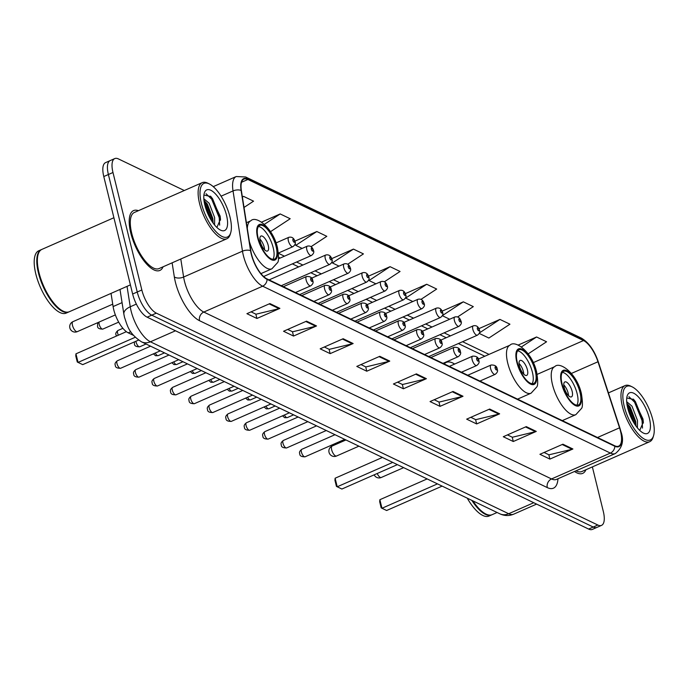 <?xml version="1.0" encoding="UTF-8"?>
<svg xmlns="http://www.w3.org/2000/svg" width="688" height="688" viewBox="0 0 688 688"><rect width="100%" height="100%" fill="white"/><g stroke="black" fill="none" stroke-linecap="round" stroke-linejoin="round"><path stroke-width="1.03" d="M454.639 364.055A36.094 13.984 66.3 0 0 446.237 362.413A36.094 13.984 66.3 0 0 444.199 363.935M133.472 335.348L128.235 332.837A20.434 7.921 -113.7 0 1 113.107 306.564L111.035 293.389M184.289 190.524L118.456 158.937A20.434 7.921 66.3 0 0 114.75 158.584L105.556 162.626A20.434 7.921 66.3 0 0 103.785 176.541L132.646 294.025A20.434 7.921 66.3 0 0 147.137 317.177L588.636 529.063A20.434 7.921 66.3 0 0 592.351 529.416L596.943 527.395A20.434 7.921 66.3 0 1 593.237 527.042A20.434 7.921 66.3 0 0 596.943 527.395L601.544 525.374A20.434 7.921 66.3 0 0 603.316 511.459L592.368 466.903M114.75 158.584A20.434 7.921 66.3 0 0 112.978 172.499L141.84 289.983A20.434 7.921 66.3 0 0 156.339 313.143L151.738 315.156L593.237 527.042L151.738 315.156A20.434 7.921 66.3 0 1 137.239 292.004A20.434 7.921 66.3 0 0 151.738 315.156L147.137 317.177M112.978 172.499L108.386 174.52L137.239 292.004L108.386 174.52A20.434 7.921 66.3 0 1 110.149 160.605A20.434 7.921 66.3 0 0 108.386 174.52L103.785 176.541M138.426 210.683A32.689 12.668 66.3 0 0 133.567 210.588A32.689 12.668 66.3 0 0 130.737 232.845A32.689 12.668 66.3 0 0 159.874 270.436A32.689 12.668 66.3 0 0 163.09 266.789A32.689 12.668 66.3 0 1 159.874 270.436A32.689 12.668 66.3 0 1 130.737 232.845A32.689 12.668 66.3 0 1 133.567 210.588A32.689 12.668 66.3 0 1 138.426 210.683M620.542 431.299A21.792 8.445 -113.7 0 1 618.658 446.134A21.792 8.445 -113.7 0 1 614.702 445.764L266.961 278.872A21.792 8.445 -113.7 0 1 250.828 250.862L241.376 190.619A21.792 8.445 -113.7 0 1 243.93 179.104A21.792 8.445 -113.7 0 1 247.895 179.473L583.51 340.543A21.792 8.445 -113.7 0 1 597.975 361.759L619.544 427.816A21.792 8.445 -113.7 0 1 620.542 431.299M620.808 431.419A22.334 8.66 66.3 0 0 619.793 427.859L598.216 361.802A22.334 8.66 66.3 0 0 583.39 340.053L247.775 178.983A22.334 8.66 66.3 0 0 241.092 190.404L250.544 250.647A22.334 8.66 66.3 0 0 267.082 279.362L614.823 446.254A22.334 8.66 66.3 0 0 620.808 431.419M269.902 303.58L246.915 313.685L256.908 318.475L279.896 308.37L269.902 303.58M251.077 311.853L255.988 314.21L279.079 308.645A5.452 4.575 -64.4 0 0 279.896 308.37M255.841 314.132L256.908 318.475M306.53 321.158L283.542 331.255L293.527 336.054L316.523 325.949L306.53 321.158M287.704 329.432L292.606 331.779L315.706 326.224A5.452 4.575 -64.4 0 0 316.523 325.949M292.46 331.711L293.527 336.054M343.157 338.728L320.169 348.833L330.154 353.632L353.142 343.527L343.157 338.728M324.332 347.01L329.234 349.358L352.325 343.802A5.452 4.575 -64.4 0 0 353.142 343.527M329.088 349.289L330.154 353.632M379.785 356.307L356.788 366.412L366.781 371.21L389.769 361.105L379.785 356.307M360.959 364.58L365.861 366.936L388.952 361.381A5.452 4.575 -64.4 0 0 389.769 361.105M365.715 366.867L366.781 371.21M562.904 444.199L539.917 454.295L549.901 459.094L572.898 448.989L562.904 444.199M544.079 452.472L548.981 454.82L572.081 449.264A5.452 4.575 -64.4 0 0 572.898 448.989M548.835 454.751L549.901 459.094M526.277 426.62L503.289 436.725L513.282 441.515L536.27 431.41L526.277 426.62M507.452 434.893L512.362 437.25L535.453 431.686A5.452 4.575 -64.4 0 0 536.27 431.41M512.216 437.172L513.282 441.515M489.658 409.042L466.662 419.147L476.655 423.937L499.643 413.832L489.658 409.042M470.833 417.315L475.735 419.671L498.826 414.107A5.452 4.575 -64.4 0 0 499.643 413.832M475.589 419.594L476.655 423.937M453.031 391.463L430.043 401.568L440.028 406.359L463.015 396.254L453.031 391.463M434.205 399.737L439.107 402.093L462.198 396.537A5.452 4.575 -64.4 0 0 463.015 396.254M438.961 402.024L440.028 406.359M416.403 373.885L393.416 383.99L403.4 388.78L426.397 378.684L416.403 373.885M397.578 382.158L402.489 384.515L425.58 378.959A5.452 4.575 -64.4 0 0 426.397 378.684M402.342 384.446L403.4 388.78M574.514 471.486A32.689 12.668 66.3 0 0 582.727 473.37A32.689 12.668 66.3 0 0 585.935 469.732A32.689 12.668 66.3 0 1 582.727 473.37A32.689 12.668 66.3 0 1 574.514 471.486M156.339 313.143L597.829 525.021A20.434 7.921 66.3 0 0 601.544 525.374M311.088 246.657L326.809 236.319L316.824 231.521L294.894 241.161M270.547 231.65L290.19 218.741L280.197 213.942L261.629 222.112M244.016 207.441L253.562 201.163L243.569 196.372L242.357 196.906M421.039 299.34L436.682 289.046L426.698 284.256L405.335 293.647M457.649 316.927L473.31 306.624L463.325 301.834L442.135 311.139M479.218 333.413L488.876 338.049L509.937 324.203L499.944 319.413L478.934 328.64M528.221 353.838L546.564 341.781L536.571 336.982L518.064 345.118M347.758 264.201L363.436 253.898L353.451 249.099L331.711 258.654M384.403 281.762L400.063 271.468L390.07 266.677L368.527 276.146M390.07 266.677L369.017 280.523L375.915 283.834M369.017 280.523L368.725 279.87M426.698 284.256L405.645 298.102L412.8 301.533M442.332 315.706L449.694 319.241M463.325 301.834L442.375 315.603M499.944 319.413L479.424 332.897M536.571 336.982L521.452 346.924M353.451 249.099L332.39 262.945L339.021 266.127M332.39 262.945L331.917 261.887M316.824 231.521L295.763 245.367L302.127 248.42M295.763 245.367L295.1 243.87M280.197 213.942L264.476 224.279M243.569 196.372L242.4 197.138M624.222 406.264A29.283 11.352 66.3 0 0 639.608 435.401A29.283 11.352 66.3 0 0 653.6 435.547A29.283 11.352 66.3 0 0 652.86 420.007A29.283 11.352 66.3 0 0 632.22 386.888A29.283 11.352 66.3 0 0 624.222 406.264M632.22 386.888L630.776 386.174A30.642 11.877 66.3 0 0 625.065 385.59A30.642 11.877 66.3 0 0 622.408 406.453A30.642 11.877 66.3 0 0 649.721 441.696A30.642 11.877 66.3 0 0 653.153 437.086L653.6 435.547M576.019 470.824A30.642 11.877 66.3 0 0 581.902 471.504L649.721 441.696M472.931 500.898A34.047 13.192 66.3 0 0 485.831 514.005A34.047 13.192 66.3 0 0 492.178 514.658L497.097 512.491M472.639 500.752A33.712 13.063 66.3 0 0 485.47 513.824A33.712 13.063 66.3 0 0 485.642 513.91M471.856 500.382A34.047 13.192 66.3 0 0 491.602 514.908A34.047 13.192 66.3 0 0 491.886 514.77M467.247 498.164A34.047 13.192 66.3 0 0 489.013 516.043L491.602 514.908M626.682 401.663L632.005 406.195L637.492 420.523L637.423 427.893M626.82 403.254L630.174 407.004L635.669 421.323L635.979 426.01M649.395 418.347A22.205 8.609 66.3 0 0 637.742 396.254A22.205 8.609 66.3 0 0 627.121 396.15A22.205 8.609 66.3 0 0 627.688 407.924A22.205 8.609 66.3 0 0 643.34 433.036A22.205 8.609 66.3 0 0 649.395 418.347M639.745 430.404L643.34 422.079L642.97 419.001L633.743 399.479L626.759 397.991M628.892 396.666L634.534 402.102L642.059 420.617L642.506 428.082M627.095 405.12L634.861 424.384M633.356 399.092L635.445 401.697L642.97 420.213L643.366 423.025M626.974 403.366L628.144 404.905L635.678 423.421L635.996 425.519M580.018 392.452A18.387 7.129 66.3 0 0 563.635 371.296A18.387 7.129 66.3 0 0 562.044 383.818A18.387 7.129 66.3 0 0 578.427 404.965A18.387 7.129 66.3 0 0 580.018 392.452M576.811 405.189A18.387 7.129 66.3 0 0 577.146 393.708A18.387 7.129 66.3 0 0 562.38 372.346M437.473 483.879L381.969 508.269L381.186 507.864L379.681 501.75L379.871 499.703L381.969 508.269L386.63 510.505L442.135 486.115M379.871 499.703L427.145 478.917M572.149 391.317A8.17 3.165 66.3 0 0 564.865 381.917A8.17 3.165 66.3 0 0 564.16 387.482A8.17 3.165 66.3 0 0 571.444 396.881A8.17 3.165 66.3 0 0 572.149 391.317M568.512 395.669A8.17 3.165 66.3 0 0 568.125 393.08A8.17 3.165 66.3 0 0 563.773 384.893M201.378 203.33A29.283 11.352 66.3 0 0 216.754 232.458A29.283 11.352 66.3 0 0 230.747 232.604A29.283 11.352 66.3 0 0 230.007 217.073A29.283 11.352 66.3 0 0 209.367 183.954A29.283 11.352 66.3 0 0 201.378 203.33M209.367 183.954L207.922 183.24A30.642 11.877 66.3 0 0 202.212 182.647A30.642 11.877 66.3 0 0 199.563 203.51A30.642 11.877 66.3 0 0 226.868 238.762A30.642 11.877 66.3 0 0 230.299 234.152L230.747 232.604M202.212 182.647L134.392 212.454A30.642 11.877 66.3 0 0 131.735 233.318A30.642 11.877 66.3 0 0 159.048 268.569L226.868 238.762M113.907 217.735L41.925 249.374A34.047 13.192 66.3 0 0 38.115 254.491A34.047 13.192 66.3 0 0 38.975 272.56A34.047 13.192 66.3 0 0 62.978 311.062A34.047 13.192 66.3 0 0 69.325 311.724L130.393 284.884M38.055 254.689A33.712 13.063 66.3 0 0 38.003 254.878A33.712 13.063 66.3 0 0 38.855 272.766A33.712 13.063 66.3 0 0 62.617 310.881A33.712 13.063 66.3 0 0 62.797 310.976M41.641 249.512A34.047 13.192 66.3 0 0 41.349 249.624A34.047 13.192 66.3 0 0 38.399 272.809A34.047 13.192 66.3 0 0 68.748 311.974A34.047 13.192 66.3 0 0 69.032 311.836M41.349 249.624L38.76 250.759A34.047 13.192 66.3 0 0 35.81 273.944A34.047 13.192 66.3 0 0 66.16 313.109L68.748 311.974M203.829 198.729L209.152 203.261L214.639 217.58L214.57 224.95M203.975 200.311L207.329 204.061L212.816 218.38L213.125 223.075M226.55 215.413A22.205 8.609 66.3 0 0 214.888 193.319A22.205 8.609 66.3 0 0 204.276 193.208A22.205 8.609 66.3 0 0 204.835 204.99A22.205 8.609 66.3 0 0 220.487 230.102A22.205 8.609 66.3 0 0 226.55 215.413M216.892 227.461L220.487 219.145L220.117 216.066L210.889 196.536L203.906 195.057M206.039 193.732L211.68 199.167L219.214 217.675L219.653 225.139M204.241 202.177L212.007 221.45M210.511 196.157L212.592 198.763L220.126 217.279L220.521 220.083M204.121 200.432L205.291 201.971L212.824 220.487L213.142 222.585M535.273 370.97A18.387 7.129 66.3 0 0 518.881 349.822A18.387 7.129 66.3 0 0 517.29 362.344A18.387 7.129 66.3 0 0 533.682 383.491A18.387 7.129 66.3 0 0 535.273 370.97M532.065 383.706A18.387 7.129 66.3 0 0 532.4 372.234A18.387 7.129 66.3 0 0 517.625 350.871M392.719 462.396L337.223 486.786L336.441 486.39L334.936 480.276L335.116 478.22L337.223 486.786L341.884 489.03L397.38 464.632M335.116 478.22L382.399 457.443M527.404 369.834A8.17 3.165 66.3 0 0 520.119 360.443A8.17 3.165 66.3 0 0 519.414 366.007A8.17 3.165 66.3 0 0 526.698 375.399A8.17 3.165 66.3 0 0 527.404 369.834M523.766 374.195A8.17 3.165 66.3 0 0 523.379 371.606A8.17 3.165 66.3 0 0 519.027 363.419M276.103 246.588A18.387 7.129 66.3 0 0 259.711 225.44A18.387 7.129 66.3 0 0 258.12 237.962A18.387 7.129 66.3 0 0 274.512 259.109A18.387 7.129 66.3 0 0 276.103 246.588M272.887 259.324A18.387 7.129 66.3 0 0 273.231 247.852A18.387 7.129 66.3 0 0 258.456 226.49M110.94 293.432A39.844 15.437 66.3 0 0 111.207 294.464M135.235 337.275L78.054 362.404L77.271 362.008L75.766 355.885L75.947 353.838L78.054 362.404L82.715 364.64L138.563 340.096M75.947 353.838L126.368 331.676M268.234 245.453A8.17 3.165 66.3 0 0 260.95 236.053A8.17 3.165 66.3 0 0 260.245 241.617A8.17 3.165 66.3 0 0 267.529 251.017A8.17 3.165 66.3 0 0 268.234 245.453M264.596 249.813A8.17 3.165 66.3 0 0 264.209 247.224A8.17 3.165 66.3 0 0 259.858 239.037M122.06 302.634L113.107 306.564M130.772 331.719L128.235 332.837M127.039 286.354L130.247 306.779A27.245 10.552 66.3 0 0 131.09 310.933A27.245 10.552 66.3 0 0 150.423 341.798L508.681 513.738A27.245 10.552 66.3 0 0 513.626 514.203C508.965 516.095 504.347 515.948 499.78 513.781L141.522 341.841A13.622 11.447 115.6 0 0 150.423 341.798L175.483 330.782M533.742 502.722L508.681 513.738A13.622 11.447 115.6 0 1 499.78 513.781M136.353 304.096L130.247 306.779A13.622 7.078 171.1 0 0 123.874 314.167L119.996 289.45M588.636 529.063L597.829 525.021M132.646 294.025L141.84 289.983M557.977 478.753A34.047 13.192 -113.7 0 1 547.287 487.594L199.546 320.711A6.811 5.719 115.6 0 1 203.794 312.06L551.527 478.951A27.245 10.552 66.3 0 0 556.48 479.407L556.136 479.545M199.546 320.711A34.047 13.192 -113.7 0 1 175.388 282.123A34.047 13.192 -113.7 0 1 174.331 276.929L172.12 262.825M250.544 250.647A6.811 3.535 171.1 0 0 242.477 251.172L183.619 277.04A27.245 10.552 66.3 0 0 184.461 281.194A27.245 10.552 66.3 0 0 203.794 312.06L262.644 286.199A27.245 10.552 -113.7 0 1 242.477 251.172L233.026 190.929A27.245 10.552 -113.7 0 1 236.225 176.541L213.246 186.637M614.823 446.254A6.811 5.719 -64.4 0 1 610.385 453.082A27.245 10.552 -113.7 0 0 615.33 453.547C622.322 448.008 624.205 440.75 620.972 431.78L619.897 428.022A6.811 1.548 161.9 0 0 619.793 427.859M619.897 428.022L598.328 361.965C594.355 350.338 588.661 342.366 581.24 338.049A6.811 5.719 115.6 0 1 583.39 340.053M247.775 178.983A6.811 5.719 -64.4 0 0 245.625 176.979L236.225 176.541M241.092 190.404A6.811 3.535 171.1 0 0 233.026 190.929L221.072 196.183M267.082 279.362A6.811 5.719 115.6 0 1 262.644 286.199L610.385 453.082L551.527 478.951A6.811 5.719 115.6 0 0 547.287 487.594M180.789 259.015L183.619 277.04A6.811 3.535 -8.9 0 1 174.331 276.929M247.895 179.473L241.531 182.268M619.544 427.816L597.502 437.508M597.975 361.759L571.487 373.403M583.51 340.543L533.295 362.61M489.039 354.389L462.585 341.695M450.451 335.864L444.138 332.837M432.004 327.015L425.7 323.988M413.557 318.166L407.253 315.138M395.118 309.308L388.806 306.28M376.671 300.458L370.359 297.431M358.224 291.609L351.912 288.582M339.777 282.751L333.465 279.724M321.33 273.901L315.027 270.874M302.883 265.052L296.58 262.016M284.445 256.194L278.442 253.313M415.681 374.203L425.58 378.959M452.3 391.782L462.198 396.537M488.927 409.36L498.826 414.107M525.555 426.938L535.453 431.686M562.182 444.517L572.081 449.264M379.054 356.625L388.952 361.381M342.426 339.055L352.325 343.802M305.807 321.477L315.706 326.224M269.18 303.898L279.079 308.645M561.537 383.577A19.41 7.525 66.3 0 0 575.314 405.576A19.41 7.525 66.3 0 0 580.517 392.685A19.41 7.525 66.3 0 0 566.749 370.694A19.41 7.525 66.3 0 0 561.537 383.577M562.294 420.609L575.83 414.666A26.221 10.157 -113.7 0 1 552.464 384.506A26.221 10.157 -113.7 0 1 554.734 366.652L537.13 374.392M403.65 467.642L381.255 477.489A5.452 2.107 -113.7 0 1 380.266 477.395A5.452 2.107 -113.7 0 1 377.205 473.507M516.791 362.103A19.41 7.525 66.3 0 0 530.568 384.102A19.41 7.525 66.3 0 0 535.771 371.21A19.41 7.525 66.3 0 0 521.994 349.22A19.41 7.525 66.3 0 0 516.791 362.103M517.548 399.135L531.084 393.183A26.221 10.157 -113.7 0 1 507.718 363.032A26.221 10.157 -113.7 0 1 509.989 345.178L478.306 359.102M331.65 449.746A5.452 2.107 -113.7 0 1 332.123 446.039A5.452 5.452 0 0 0 331.96 455.938A5.452 5.452 0 0 0 336.509 456.015A5.452 2.107 -113.7 0 1 335.52 455.92A5.452 2.107 -113.7 0 1 331.65 449.746M257.622 237.721A19.41 7.525 66.3 0 0 271.39 259.711A19.41 7.525 66.3 0 0 276.602 246.829A19.41 7.525 66.3 0 0 262.825 224.838A19.41 7.525 66.3 0 0 257.622 237.721M260.933 273.626L271.915 268.802A26.221 10.157 -113.7 0 1 249.391 241.72M247.319 228.511A26.221 10.157 -113.7 0 1 250.81 220.796L246.416 222.731M72.481 325.364A5.452 2.107 -113.7 0 1 72.954 321.657A5.452 5.452 0 0 0 72.79 331.556A5.452 5.452 0 0 0 77.34 331.625A5.452 2.107 -113.7 0 1 76.342 331.539A5.452 2.107 -113.7 0 1 72.481 325.364M305.059 456.798C301.361 456.832 299.598 455.8 299.779 453.71C299.031 452.437 299.693 450.975 301.774 449.316A4.085 1.582 66.3 0 0 301.421 452.093A4.085 1.582 66.3 0 0 305.059 456.798L344.722 439.365M490.587 368.501A5.108 1.978 -113.7 0 1 491.026 365.027C494.964 364.838 497.028 366.257 497.226 369.284C498.078 370.978 497.381 372.672 495.136 374.375A5.108 1.978 -113.7 0 1 490.587 368.501M496.788 368.837A1.703 0.662 66.3 0 0 495.584 366.91A1.703 0.662 66.3 0 0 495.128 368.037A1.703 0.662 66.3 0 0 496.332 369.963A1.703 0.662 66.3 0 0 496.788 368.837M286.612 447.94C282.914 447.974 281.151 446.951 281.332 444.852C280.584 443.588 281.246 442.126 283.327 440.466A4.085 1.582 66.3 0 0 282.974 443.244A4.085 1.582 66.3 0 0 286.612 447.94L326.275 430.516M472.14 359.652A5.108 1.978 -113.7 0 1 472.579 356.169C476.517 355.98 478.581 357.407 478.779 360.435C479.631 362.12 478.934 363.823 476.689 365.526A5.108 1.978 -113.7 0 1 472.14 359.652M478.341 359.987A1.703 0.662 66.3 0 0 477.137 358.052A1.703 0.662 66.3 0 0 476.681 359.188A1.703 0.662 66.3 0 0 477.885 361.114A1.703 0.662 66.3 0 0 478.341 359.987M268.165 439.09C264.467 439.125 262.704 438.093 262.885 436.003C262.137 434.739 262.799 433.268 264.88 431.608A4.085 1.582 66.3 0 0 264.527 434.395A4.085 1.582 66.3 0 0 268.165 439.09L307.837 421.658M453.693 350.794A5.108 1.978 -113.7 0 1 454.14 347.32C458.07 347.13 460.134 348.549 460.332 351.585C461.184 353.271 460.487 354.965 458.251 356.668A5.108 1.978 -113.7 0 1 453.693 350.794M459.902 351.129A1.703 0.662 66.3 0 0 458.69 349.203A1.703 0.662 66.3 0 0 458.234 350.33A1.703 0.662 66.3 0 0 459.438 352.265A1.703 0.662 66.3 0 0 459.902 351.129M249.718 430.241C246.02 430.275 244.257 429.243 244.438 427.153C243.69 425.881 244.352 424.419 246.433 422.759A4.085 1.582 66.3 0 0 246.08 425.537A4.085 1.582 66.3 0 0 249.718 430.241L289.39 412.809M435.246 341.945A5.108 1.978 -113.7 0 1 435.693 338.47C439.623 338.281 441.687 339.7 441.885 342.727C442.737 344.421 442.04 346.116 439.804 347.818A5.108 1.978 -113.7 0 1 435.246 341.945M441.455 342.28A1.703 0.662 66.3 0 0 440.243 340.354A1.703 0.662 66.3 0 0 439.787 341.48A1.703 0.662 66.3 0 0 440.999 343.407A1.703 0.662 66.3 0 0 441.455 342.28M231.28 421.383C227.573 421.417 225.819 420.394 225.991 418.295C225.243 417.031 225.913 415.569 227.986 413.901A4.085 1.582 66.3 0 0 227.633 416.687A4.085 1.582 66.3 0 0 231.28 421.383L270.943 403.951M416.808 333.095A5.108 1.978 -113.7 0 1 417.246 329.612C421.176 329.423 423.249 330.851 423.438 333.878C424.29 335.563 423.602 337.266 421.357 338.969A5.108 1.978 -113.7 0 1 416.808 333.095M423.008 333.431A1.703 0.662 66.3 0 0 421.796 331.496A1.703 0.662 66.3 0 0 421.34 332.631A1.703 0.662 66.3 0 0 422.552 334.557A1.703 0.662 66.3 0 0 423.008 333.431M212.833 412.533C209.126 412.568 207.372 411.536 207.544 409.446C206.796 408.182 207.466 406.711 209.539 405.051A4.085 1.582 66.3 0 0 209.186 407.838A4.085 1.582 66.3 0 0 212.833 412.533L252.496 395.101M398.361 324.237A5.108 1.978 -113.7 0 1 398.799 320.763C402.738 320.574 404.802 321.993 404.991 325.028C405.851 326.714 405.155 328.408 402.91 330.111A5.108 1.978 -113.7 0 1 398.361 324.237M404.561 324.573A1.703 0.662 66.3 0 0 403.357 322.646A1.703 0.662 66.3 0 0 402.893 323.773A1.703 0.662 66.3 0 0 404.105 325.708A1.703 0.662 66.3 0 0 404.561 324.573M194.386 403.684C190.688 403.718 188.925 402.686 189.105 400.597C188.357 399.324 189.019 397.862 191.101 396.202A4.085 1.582 66.3 0 0 190.748 398.98A4.085 1.582 66.3 0 0 194.386 403.684L234.049 386.252M379.914 315.388A5.108 1.978 -113.7 0 1 380.352 311.905C384.291 311.724 386.355 313.143 386.553 316.17C387.404 317.865 386.708 319.559 384.463 321.262A5.108 1.978 -113.7 0 1 379.914 315.388M386.114 315.723A1.703 0.662 66.3 0 0 384.91 313.788A1.703 0.662 66.3 0 0 384.454 314.923A1.703 0.662 66.3 0 0 385.658 316.85A1.703 0.662 66.3 0 0 386.114 315.723M175.939 394.826C172.241 394.86 170.478 393.837 170.658 391.739C169.91 390.474 170.572 389.012 172.654 387.344A4.085 1.582 66.3 0 0 172.301 390.13A4.085 1.582 66.3 0 0 175.939 394.826L215.602 377.394M361.467 306.53A5.108 1.978 -113.7 0 1 361.905 303.055C365.844 302.866 367.908 304.285 368.106 307.321C368.957 309.007 368.261 310.701 366.016 312.412A5.108 1.978 -113.7 0 1 361.467 306.53M367.667 306.865A1.703 0.662 66.3 0 0 366.463 304.939A1.703 0.662 66.3 0 0 366.007 306.074A1.703 0.662 66.3 0 0 367.211 308A1.703 0.662 66.3 0 0 367.667 306.865M157.492 385.977C153.794 386.011 152.031 384.979 152.211 382.889C151.463 381.625 152.125 380.154 154.207 378.495A4.085 1.582 66.3 0 0 153.854 381.272A4.085 1.582 66.3 0 0 157.492 385.977L197.164 368.544M343.02 297.68A5.108 1.978 -113.7 0 1 343.467 294.206C347.397 294.017 349.461 295.436 349.659 298.463C350.51 300.157 349.814 301.851 347.569 303.554A5.108 1.978 -113.7 0 1 343.02 297.68M349.22 298.016A1.703 0.662 66.3 0 0 348.016 296.089A1.703 0.662 66.3 0 0 347.56 297.216A1.703 0.662 66.3 0 0 348.764 299.151A1.703 0.662 66.3 0 0 349.22 298.016M139.045 377.127C135.347 377.162 133.584 376.13 133.764 374.031C133.016 372.767 133.678 371.305 135.76 369.645A4.085 1.582 66.3 0 0 135.407 372.423A4.085 1.582 66.3 0 0 139.045 377.127L178.717 359.695M324.573 288.831A5.108 1.978 -113.7 0 1 325.02 285.348C328.95 285.159 331.014 286.586 331.212 289.614C332.063 291.308 331.367 293.002 329.131 294.705A5.108 1.978 -113.7 0 1 324.573 288.831M330.782 289.166A1.703 0.662 66.3 0 0 329.569 287.231A1.703 0.662 66.3 0 0 329.113 288.367A1.703 0.662 66.3 0 0 330.326 290.293A1.703 0.662 66.3 0 0 330.782 289.166M120.606 368.269C116.9 368.304 115.137 367.272 115.317 365.182C114.569 363.918 115.24 362.456 117.313 360.787A4.085 1.582 66.3 0 0 116.96 363.574A4.085 1.582 66.3 0 0 120.606 368.269L160.27 350.837M306.126 279.973A5.108 1.978 -113.7 0 1 306.573 276.499C310.503 276.309 312.567 277.728 312.765 280.764C313.616 282.45 312.928 284.144 310.684 285.847A5.108 1.978 -113.7 0 1 306.126 279.973M312.335 280.308A1.703 0.662 66.3 0 0 311.122 278.382A1.703 0.662 66.3 0 0 310.666 279.509A1.703 0.662 66.3 0 0 311.879 281.444A1.703 0.662 66.3 0 0 312.335 280.308M284.428 414.984A4.085 1.582 66.3 0 0 287.3 417.616L284.669 417.693L282.536 415.819M428.796 356.547L477.377 335.194A5.108 1.978 -113.7 0 1 472.828 329.32A5.108 1.978 -113.7 0 1 473.267 325.837L440.698 340.156M477.369 328.855A1.703 0.662 66.3 0 0 478.573 330.782A1.703 0.662 66.3 0 0 479.029 329.655A1.703 0.662 66.3 0 0 477.825 327.72A1.703 0.662 66.3 0 0 477.369 328.855M265.981 406.135A4.085 1.582 66.3 0 0 268.853 408.758L266.222 408.844L264.089 406.969M410.349 347.689L458.93 326.344A5.108 1.978 -113.7 0 1 454.381 320.462A5.108 1.978 -113.7 0 1 454.82 316.987L422.251 331.298M458.922 319.997A1.703 0.662 66.3 0 0 460.126 321.932A1.703 0.662 66.3 0 0 460.582 320.797A1.703 0.662 66.3 0 0 459.378 318.871A1.703 0.662 66.3 0 0 458.922 319.997M247.542 397.277A4.085 1.582 66.3 0 0 250.406 399.909L247.775 399.986L245.642 398.111M391.902 338.84L440.483 317.486A5.108 1.978 -113.7 0 1 435.934 311.612A5.108 1.978 -113.7 0 1 436.373 308.138L403.804 322.448M440.475 311.148A1.703 0.662 66.3 0 0 441.679 313.074A1.703 0.662 66.3 0 0 442.135 311.948A1.703 0.662 66.3 0 0 440.931 310.021A1.703 0.662 66.3 0 0 440.475 311.148M229.095 388.428A4.085 1.582 66.3 0 0 231.959 391.059L229.328 391.137L227.195 389.262M373.455 329.982L422.045 308.637A5.108 1.978 -113.7 0 1 417.487 302.763A5.108 1.978 -113.7 0 1 417.934 299.28L385.357 313.599M422.028 302.299A1.703 0.662 66.3 0 0 423.232 304.225A1.703 0.662 66.3 0 0 423.696 303.098A1.703 0.662 66.3 0 0 422.484 301.163A1.703 0.662 66.3 0 0 422.028 302.299M210.648 379.578A4.085 1.582 66.3 0 0 213.521 382.201L210.881 382.287L208.748 380.412M355.017 321.133L403.598 299.779A5.108 1.978 -113.7 0 1 399.04 293.905A5.108 1.978 -113.7 0 1 399.487 290.431L366.919 304.741M403.581 293.441A1.703 0.662 66.3 0 0 404.793 295.376A1.703 0.662 66.3 0 0 405.249 294.24A1.703 0.662 66.3 0 0 404.037 292.314A1.703 0.662 66.3 0 0 403.581 293.441M192.201 370.72A4.085 1.582 66.3 0 0 195.074 373.352L192.434 373.429L190.301 371.554M336.57 312.283L385.151 290.929A5.108 1.978 -113.7 0 1 380.602 285.056A5.108 1.978 -113.7 0 1 381.04 281.581L348.472 295.892M385.134 284.591A1.703 0.662 66.3 0 0 386.346 286.518A1.703 0.662 66.3 0 0 386.802 285.391A1.703 0.662 66.3 0 0 385.59 283.465A1.703 0.662 66.3 0 0 385.134 284.591M173.754 361.871A4.085 1.582 66.3 0 0 176.627 364.494L173.995 364.58L171.862 362.705M318.123 303.425L366.704 282.08A5.108 1.978 -113.7 0 1 362.155 276.206A5.108 1.978 -113.7 0 1 362.593 272.723L330.025 287.042M366.687 275.742A1.703 0.662 66.3 0 0 367.899 277.668A1.703 0.662 66.3 0 0 368.355 276.542A1.703 0.662 66.3 0 0 367.151 274.607A1.703 0.662 66.3 0 0 366.687 275.742M155.307 353.021A4.085 1.582 66.3 0 0 158.18 355.644L155.548 355.722L153.415 353.856M299.676 294.576L348.257 273.222A5.108 1.978 -113.7 0 1 343.708 267.348A5.108 1.978 -113.7 0 1 344.146 263.874L311.578 278.184M348.248 266.884A1.703 0.662 66.3 0 0 349.452 268.819A1.703 0.662 66.3 0 0 349.908 267.684A1.703 0.662 66.3 0 0 348.704 265.757A1.703 0.662 66.3 0 0 348.248 266.884M135.94 341.257A4.085 1.582 66.3 0 0 136.095 342.091A4.085 1.582 66.3 0 0 139.733 346.795C136.035 346.829 134.272 345.797 134.452 343.708L134.384 341.936M281.229 285.726L329.81 264.373A5.108 1.978 -113.7 0 1 325.261 258.499A5.108 1.978 -113.7 0 1 325.699 255.024L269.094 279.896M329.801 258.034A1.703 0.662 66.3 0 0 331.005 259.961A1.703 0.662 66.3 0 0 331.461 258.834A1.703 0.662 66.3 0 0 330.257 256.908A1.703 0.662 66.3 0 0 329.801 258.034M116.461 336.036L116.005 334.85C115.369 333.594 116.04 332.132 118.001 330.455A4.085 1.582 66.3 0 0 117.648 333.241A4.085 1.582 66.3 0 0 118.362 335.202M263.616 276.507L311.372 255.523A5.108 1.978 -113.7 0 1 306.814 249.649A5.108 1.978 -113.7 0 1 307.261 246.166L278.425 258.834M311.354 249.185A1.703 0.662 66.3 0 0 312.558 251.111A1.703 0.662 66.3 0 0 313.023 249.976A1.703 0.662 66.3 0 0 311.81 248.05A1.703 0.662 66.3 0 0 311.354 249.185M99.167 322.036A4.085 1.582 66.3 0 0 99.201 324.392A4.085 1.582 66.3 0 0 102.847 329.088C99.141 329.122 97.378 328.09 97.558 326L97.644 323.67L98.496 322.328M278.416 253.046L292.925 246.665A5.108 1.978 -113.7 0 1 288.367 240.791A5.108 1.978 -113.7 0 1 288.814 237.317L276.026 242.933M292.907 240.327A1.703 0.662 66.3 0 0 294.12 242.262A1.703 0.662 66.3 0 0 294.576 241.127A1.703 0.662 66.3 0 0 293.363 239.2A1.703 0.662 66.3 0 0 292.907 240.327M141.522 341.841C128.458 333.233 127.512 325.734 124.519 317.374L123.874 314.167M513.626 514.203L536.614 504.098M581.24 338.049L245.625 176.979M615.33 453.547L556.48 479.407M484.816 356.238L458.371 343.544M446.228 337.722L439.924 334.695M427.781 328.873L421.477 325.845M409.343 320.015L403.03 316.987M390.896 311.165L384.583 308.138M372.449 302.316L366.136 299.289M354.002 293.458L347.689 290.431M335.555 284.608L329.251 281.581M317.108 275.759L310.804 272.723M298.669 266.901L292.357 263.874M280.222 258.052L278.563 257.252M608.433 392.9L625.065 385.59M575.83 414.666L581.42 408.543C582.779 407.296 582.77 402.308 581.386 393.588C576.922 373.395 559.826 361.019 554.734 366.652M374.152 474.849A5.452 5.452 0 0 0 381.255 477.489M531.084 393.183L536.674 387.069C538.033 385.822 538.016 380.834 536.64 372.113C532.168 351.912 515.08 339.537 509.989 345.178M358.904 446.168L336.509 456.015M345.961 439.959L332.123 446.039M271.915 268.802L277.505 262.687C278.864 261.44 278.846 256.452 277.462 247.732C272.998 227.53 255.902 215.155 250.81 220.796M115.36 314.915L77.34 331.625M112.729 304.173L72.954 321.657M301.774 449.316L335.013 434.704M467.771 375.244L491.026 365.027M479.906 381.075L495.136 374.375M283.327 440.466L316.566 425.855M449.324 366.394L472.579 356.169M461.459 372.217L476.689 365.526M264.88 431.608L298.128 416.997M430.877 357.545L454.14 347.32M443.012 363.367L458.251 356.668M246.433 422.759L279.681 408.147M412.43 348.687L435.693 338.47M424.565 354.518L439.804 347.818M227.986 413.901L261.234 399.298M393.983 339.838L417.246 329.612M406.118 345.66L421.357 338.969M209.539 405.051L242.787 390.44M375.536 330.988L398.799 320.763M387.679 336.81L402.91 330.111M191.101 396.202L224.34 381.591M357.089 322.13L380.352 311.905M369.232 327.952L384.463 321.262M172.654 387.344L205.893 372.741M338.651 313.281L361.905 303.055M350.785 319.103L366.016 312.412M154.207 378.495L187.454 363.883M320.204 304.423L343.467 294.206M332.338 310.254L347.569 303.554M135.76 369.645L169.007 355.034M301.757 295.573L325.02 285.348M313.891 301.396L329.131 294.705M117.313 360.787L150.56 346.176M283.31 286.724L306.573 276.499M295.444 292.546L310.684 285.847M287.3 417.616L293.613 414.838M477.377 335.194C479.622 333.491 480.319 331.797 479.459 330.102C478.401 326.551 476.328 325.132 473.267 325.837M268.853 408.758L275.174 405.98M458.93 326.344C461.175 324.633 461.872 322.939 461.02 321.253C459.954 317.701 457.89 316.282 454.82 316.987M250.406 399.909L256.727 397.131M440.483 317.486C442.728 315.783 443.425 314.089 442.573 312.395C441.507 308.843 439.443 307.424 436.373 308.138M231.959 391.059L238.28 388.281M422.045 308.637C424.281 306.934 424.978 305.231 424.126 303.546C423.06 299.994 420.996 298.575 417.934 299.28M213.521 382.201L219.833 379.423M403.598 299.779C405.843 298.076 406.531 296.382 405.679 294.696C404.613 291.144 402.549 289.725 399.487 290.431M195.074 373.352L201.386 370.574M385.151 290.929C387.396 289.227 388.084 287.532 387.232 285.838C386.166 282.286 384.102 280.867 381.04 281.581M176.627 364.494L182.939 361.725M366.704 282.08C368.949 280.377 369.645 278.674 368.785 276.989C367.719 273.437 365.655 272.018 362.593 272.723M158.18 355.644L164.501 352.867M348.257 273.222C350.502 271.519 351.198 269.825 350.347 268.139C349.28 264.588 347.216 263.16 344.146 263.874M139.733 346.795L146.054 344.017M329.81 264.373C332.055 262.67 332.751 260.976 331.9 259.281C330.833 255.73 328.769 254.311 325.699 255.024M311.372 255.523C313.608 253.82 314.304 252.118 313.453 250.432C312.386 246.88 310.322 245.461 307.261 246.166M118.001 330.455L122.903 328.305M102.847 329.088L118.697 322.122M292.925 246.665C295.161 244.962 295.857 243.268 295.006 241.583C293.939 238.031 291.875 236.603 288.814 237.317"/></g></svg>
